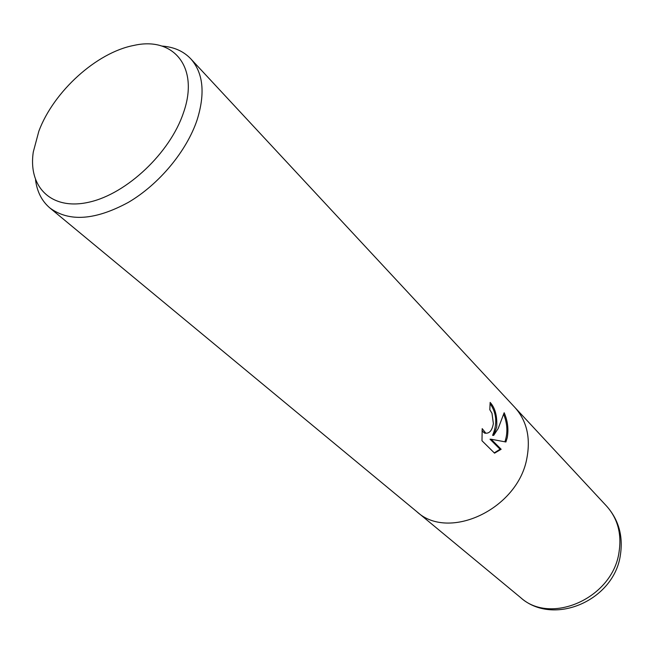 <?xml version="1.0" encoding="UTF-8"?>
<svg xmlns="http://www.w3.org/2000/svg" width="654" height="654" viewBox="0 0 654 654"><rect width="100%" height="100%" fill="white"/><g stroke="black" fill="none" stroke-linecap="round" stroke-linejoin="round"><path stroke-width="0.98" d="M496.705 426.997L493.696 435.36L498.184 428.509L504.16 412.739C507.725 420.849 508.747 429.196 507.226 437.771L505.902 441.99L491.138 439.235L501.152 449.265L494.555 453.165L481.982 440.747L482.194 428.64L485.816 433.193C489.658 433.406 492.176 430.201 493.369 423.579L491.98 413.287L489.805 409.723L490.148 402.406C495.152 407.916 497.334 416.108 496.705 426.997M161.84 46.058C173.825 46.9 183.472 51.159 190.78 58.827C203.288 72.995 205.389 93.383 197.083 119.993C186.57 151.27 159.11 184.289 128.429 202.339C95.345 220.251 69.177 222.147 49.941 208.013C41.864 201.154 37.065 191.769 35.529 179.858M190.78 58.827L514.927 407.491C526.723 420.735 530.729 437.551 526.928 457.955C518.238 508.967 448.595 541.635 416.68 511.559L49.941 208.013M183.406 112.929C170.056 152.856 126.835 193.698 89.353 202.102C51.748 210.915 27.95 187.363 33.289 151.998L38.856 131.168C53.669 91.446 96.653 52.451 133.898 45.42C173.719 36.248 199.65 67.403 183.406 112.929M490.148 403.698C496.68 413.287 497.498 423.833 492.609 435.343L493.696 435.36M504.904 441.793C507.856 433.111 507.488 424.037 503.801 414.579M494.269 452.887L500.057 449.233L490.034 439.21L491.138 439.235M500.057 449.233L501.152 449.265M485.979 433.226L484.712 433.169L481.99 430.888M514.919 407.491C526.723 420.735 530.721 437.551 526.928 457.955M515.148 407.736L606.618 506.131C617.736 518.573 621.864 533.966 619.011 552.311C612.643 598.124 550.635 625.543 520.429 597.437L416.933 511.771M485.816 433.193L484.712 433.169M606.618 506.131C618.635 519.693 623.237 535.92 620.417 554.788C614.376 600.527 553.17 626.941 520.429 597.437"/></g></svg>
